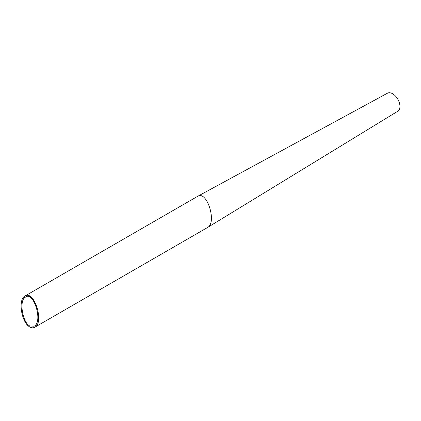 <?xml version="1.0" encoding="UTF-8"?>
<svg xmlns="http://www.w3.org/2000/svg" width="421" height="421" viewBox="0 0 421 421"><rect width="100%" height="100%" fill="white"/><g stroke="black" fill="none" stroke-linecap="round" stroke-linejoin="round"><path stroke-width="0.63" d="M29.88 325.996C22.587 322.986 18.661 299.947 25.581 297.084C33.417 290.622 43.337 321.781 34.164 326.196L29.88 325.996M29.88 326.996C31.659 328.001 33.296 328.085 34.785 327.254C44.489 322.544 34.201 289.801 24.976 296.021C17.74 299.347 21.46 322.839 29.88 326.996M207.611 227.472L397.877 111.165A10.383 5.994 -120 0 0 397.803 99.224A10.383 5.994 -120 0 0 387.499 93.183L197.796 196.244C206.985 190.334 217.115 222.577 207.611 227.472L34.785 327.254M24.976 296.021L197.802 196.244"/></g></svg>
